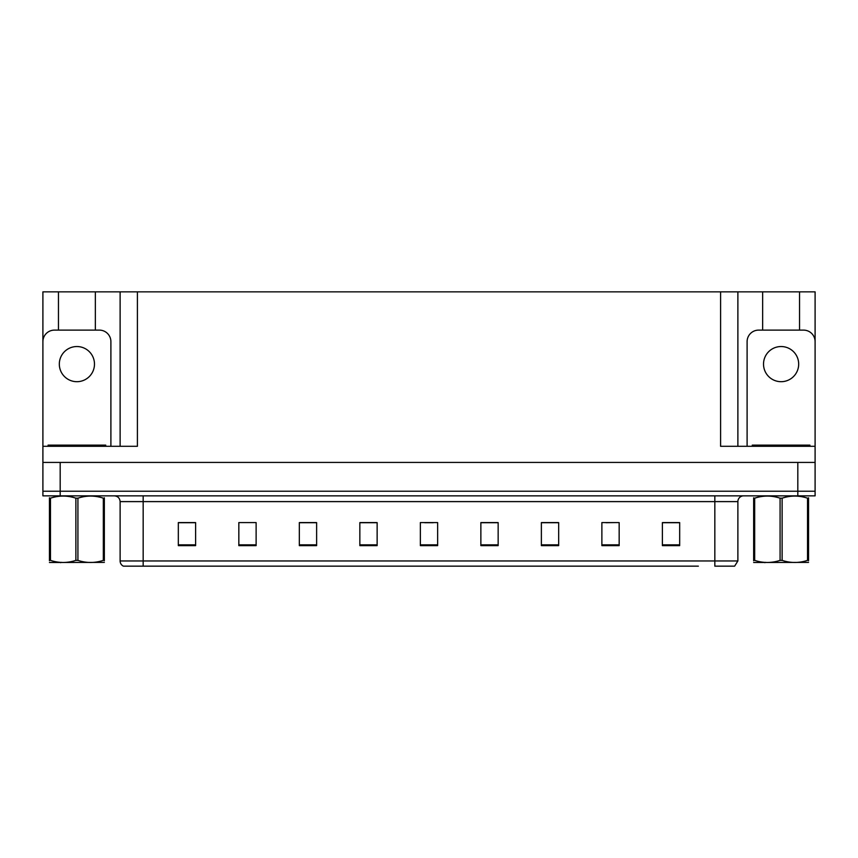 <?xml version="1.0" encoding="UTF-8"?>
<svg xmlns="http://www.w3.org/2000/svg" width="858" height="858" viewBox="0 0 858 858"><rect width="100%" height="100%" fill="white"/><g stroke="black" fill="none" stroke-linecap="round" stroke-linejoin="round"><path stroke-width="1.29" d="M95.345 330.115L95.345 291.849L720.591 291.849L720.591 446.289L815.1 446.289L815.1 462.419L42.9 462.419L42.9 491.237L60.189 491.237L42.9 491.237L42.9 495.849L60.189 495.849L60.189 491.237L797.811 491.237L60.189 491.237L60.189 462.419M58.462 330.115L58.462 291.849L42.9 291.849L42.9 446.289L137.409 446.289L137.409 291.849M110.897 446.289L110.897 341.634A11.529 11.529 0 0 0 99.378 330.115L54.429 330.115A11.529 11.529 0 0 0 42.9 341.634L42.9 462.419M60.189 495.849L815.1 495.849L815.1 491.237L797.811 491.237L815.1 491.237L815.1 462.419M799.538 330.115L799.538 291.849L815.1 291.849L815.1 446.289L815.1 341.634A11.529 11.529 0 0 0 803.571 330.115L758.622 330.115A11.529 11.529 0 0 0 747.104 341.634L747.104 446.289M120.12 291.849L120.12 446.289M720.591 291.849L737.88 291.849L737.88 446.289L737.88 291.849L762.655 291.849L762.655 330.115M799.538 291.849L762.655 291.849M58.462 291.849L95.345 291.849M159.631 566.151L123.67 566.151M737.88 560.96L734.63 566.151L714.832 566.151L714.832 560.96L737.88 560.96L737.88 501.608A5.759 5.759 0 0 1 743.639 495.849M123.37 566.151A5.759 5.759 0 0 1 120.12 560.96L120.12 501.608C119.777 498.112 117.857 496.192 114.361 495.849M679.675 545.634L679.675 522.586L662.387 522.586L662.387 545.634L679.675 545.634M619.165 545.634L619.165 522.586L601.876 522.586L601.876 545.634L619.165 545.634M558.665 545.634L558.665 522.586L541.377 522.586L541.377 545.634L558.665 545.634M498.155 545.634L498.155 522.586L480.866 522.586L480.866 545.634L498.155 545.634M195.613 545.634L195.613 522.586L178.325 522.586L178.325 545.634L195.613 545.634M256.124 545.634L256.124 522.586L238.835 522.586L238.835 545.634L256.124 545.634M316.623 545.634L316.623 522.586L299.335 522.586L299.335 545.634L316.623 545.634M377.134 545.634L377.134 522.586L359.845 522.586L359.845 545.634L377.134 545.634M437.644 545.634L437.644 522.586L420.356 522.586L420.356 545.634L437.644 545.634M698.369 566.151L143.168 566.151L143.168 560.96L714.832 560.96L714.832 501.608L120.12 501.608M815.1 495.849L815.1 491.237M550.192 522.704L544.884 522.704M605.973 522.704L614.618 522.586M675.696 522.704L670.398 522.586M368.897 522.704L363.588 522.704M313.116 522.704L307.808 522.704M243.382 522.586L252.027 522.586M187.602 522.586L182.304 522.704M494.412 522.704L489.103 522.586M424.678 522.704L433.322 522.704M377.134 522.704L359.845 522.704M316.623 522.704L299.335 522.704M195.613 522.704L178.325 522.704M498.155 522.704L480.866 522.704M558.665 522.704L541.377 522.704M679.675 522.704L662.387 522.704M76.898 346.535A17.578 17.578 0 0 0 59.32 364.114A17.578 17.578 0 0 0 76.898 381.692A17.578 17.578 0 0 0 94.477 364.114A17.578 17.578 0 0 0 76.898 346.535M48.091 446.289L48.091 445.13L105.716 445.13L105.716 446.289M104.344 562.398L49.453 562.483M104.344 560.746L104.344 560.371C104.344 563.159 104.344 563.159 104.344 560.371L103.325 560.371L103.325 498.176C94.895 495.388 86.422 495.388 77.917 498.176L75.879 498.176C67.45 495.388 58.977 495.388 50.472 498.176L49.453 498.176C49.453 495.388 49.453 495.388 49.453 498.176L49.453 497.801M77.917 498.176L77.917 560.371C86.358 563.159 94.82 563.159 103.325 560.371M77.917 560.371L75.879 560.371L75.879 498.176M104.344 497.801L104.344 498.176C104.344 495.388 104.344 495.388 104.344 498.176L103.325 498.176M104.344 498.176L104.344 560.371M50.472 498.176L50.472 560.371L49.453 560.371L49.453 498.176M50.472 560.371C58.912 563.159 67.374 563.159 75.879 560.371M49.453 560.371C49.453 563.159 49.453 563.159 49.453 560.371L49.453 560.746M752.284 446.289L752.284 445.13L809.909 445.13L809.909 446.289M781.102 346.535A17.578 17.578 0 0 0 763.523 364.114A17.578 17.578 0 0 0 781.102 381.692A17.578 17.578 0 0 0 798.68 364.114A17.578 17.578 0 0 0 781.102 346.535M808.547 562.398L753.656 562.483M808.547 560.746L808.547 560.371C808.547 563.159 808.547 563.159 808.547 560.371L807.528 560.371L807.528 498.176C799.088 495.388 790.626 495.388 782.121 498.176L780.083 498.176C771.642 495.388 763.18 495.388 754.675 498.176L753.656 498.176C753.656 495.388 753.656 495.388 753.656 498.176L753.656 497.801M782.121 498.176L782.121 560.371C790.55 563.159 799.023 563.159 807.528 560.371M782.121 560.371L780.083 560.371L780.083 498.176M808.547 497.801L808.547 498.176C808.547 495.388 808.547 495.388 808.547 498.176L807.528 498.176M808.547 498.176L808.547 560.371M754.675 498.176L754.675 560.371L753.656 560.371L753.656 498.176M754.675 560.371C763.105 563.159 771.578 563.159 780.083 560.371M753.656 560.371C753.656 563.159 753.656 563.159 753.656 560.371L753.656 560.746M797.811 462.419L797.811 495.849M714.832 495.849L714.832 501.608L737.88 501.608M120.12 560.96L143.168 560.96L143.168 495.849M437.644 544.841L420.356 544.841M377.134 544.841L359.845 544.841M316.623 544.841L299.335 544.841M256.124 544.841L238.835 544.841M195.613 544.841L178.325 544.841M498.155 544.841L480.866 544.841M558.665 544.841L541.377 544.841M619.165 544.841L601.876 544.841M679.675 544.841L662.387 544.841M102.831 445.13L102.831 446.289M50.965 445.13L50.965 446.289M807.035 445.13L807.035 446.289M755.169 445.13L755.169 446.289M61.293 562.322L60.65 562.698M765.486 562.322L764.853 562.698"/></g></svg>
